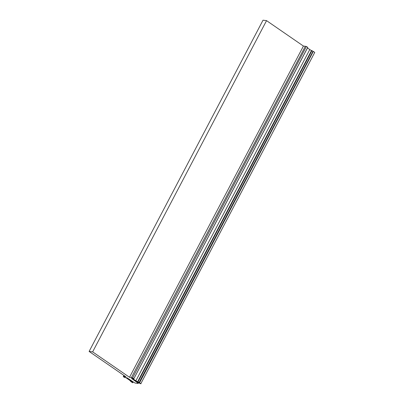 <?xml version="1.0" encoding="UTF-8"?>
<svg xmlns="http://www.w3.org/2000/svg" width="404" height="404" viewBox="0 0 404 404"><rect width="100%" height="100%" fill="white"/><g stroke="black" fill="none" stroke-linecap="round" stroke-linejoin="round"><path stroke-width="0.61" d="M129.522 377.296L303.429 46.056L266.549 20.639L92.642 351.879L129.522 377.296L131.426 377.533L305.328 46.288L303.429 46.056M266.549 20.639L263.019 20.2L89.112 351.445L125.992 376.861L123.265 376.584L124.654 377.538L125.902 377.679L129.219 379.967A3.192 0.682 27.7 0 1 130.265 380.876L130.921 381.517M305.328 46.288L306.384 46.485L132.628 377.796L306.384 46.485M306.535 46.556L307.732 47.379L133.87 378.674L132.593 378.457M133.86 378.649L307.732 47.379M311.928 50.646L313.302 51.444L139.193 382.664L138.022 381.891L311.928 50.646L311.504 50.545A3.192 0.682 -152.3 0 1 309.787 49.551L307.495 47.97M313.459 51.515L314.751 52.404L140.844 383.649L139.552 382.76L313.302 51.444M140.844 383.649L314.751 52.404M133.184 381.891L132.719 382.775A5.742 1.222 -152.3 0 0 130.603 380.619L126.432 377.745L127.063 377.821L134.052 382.472A1.278 0.273 27.7 0 0 135.582 383.149L137.991 383.452A1.278 0.273 27.7 0 0 138.203 383.406A1.278 0.273 27.7 0 0 137.794 382.936L131.391 378.356L132.032 378.442L136.198 381.315A5.742 1.222 -152.3 0 0 140.749 383.76L140.981 383.8M311.772 50.576L138.022 381.891M137.865 381.82L137.597 381.785A3.192 0.682 27.7 0 1 135.88 380.79L132.562 378.508M133.825 378.624L132.628 377.796M132.477 377.725L131.426 377.533M92.642 351.879L89.112 351.445M133.179 381.891L132.719 382.765L130.866 381.629M124.094 376.624L124.508 375.836M123.356 376.533L123.887 375.407M311.504 50.545L137.597 381.785M130.775 380.29L130.603 380.619M309.787 49.551L135.88 380.79M138.047 382.452L137.794 382.936M312.943 51.348L139.037 382.588M139.193 382.664L313.1 51.419M123.877 375.402L123.26 376.573L124.639 377.528M138.557 382.729L138.203 383.406M307.777 47.43L133.87 378.674"/></g></svg>
